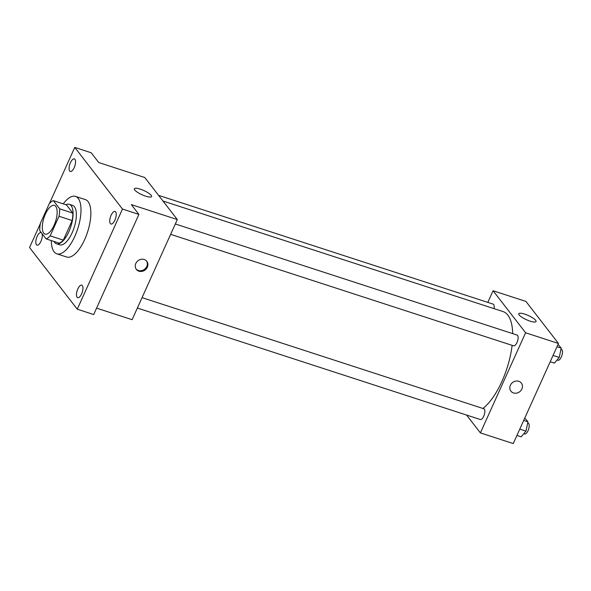 <?xml version="1.0" encoding="UTF-8"?>
<svg xmlns="http://www.w3.org/2000/svg" width="591" height="591" viewBox="0 0 591 591"><rect width="100%" height="100%" fill="white"/><g stroke="black" fill="none" stroke-linecap="round" stroke-linejoin="round"><path stroke-width="0.89" d="M54.062 225.363A15.093 6.073 108 0 1 45.056 234.117A15.093 6.073 108 0 1 43.948 217.88A15.093 6.073 108 0 1 54.394 205.402A15.093 6.073 108 0 1 54.062 225.363M59.691 208.852L53.323 200.63A20.271 8.156 108 0 0 49.267 203.659L40.424 223.243A20.271 8.156 108 0 0 39.767 230.667L46.128 238.89A20.271 8.156 108 0 0 50.183 235.853L59.026 216.269A20.271 8.156 108 0 0 59.691 208.852L72.833 213.122L66.473 204.9L53.323 200.63M50.183 235.853L63.326 240.131A20.271 8.156 108 0 1 59.27 243.16L46.128 238.89M63.326 240.131L72.168 220.546L59.026 216.269M72.833 213.122A20.271 8.156 108 0 1 72.168 220.546M53.98 241.446A20.759 8.355 -72 0 0 54.579 242.391A20.759 8.355 -72 0 0 56.455 243.773A20.759 8.355 -72 0 0 70.817 226.612A20.759 8.355 -72 0 0 69.287 204.294A20.759 8.355 -72 0 0 65.919 204.722M69.287 204.294L72.575 205.358A20.759 8.355 108 0 1 72.124 232.81A20.759 8.355 108 0 1 59.735 244.837L56.455 243.773M63.244 203.851A30.193 12.145 108 0 1 75.493 196.389A30.193 12.145 108 0 1 74.835 236.311A30.193 12.145 108 0 1 56.825 253.812A30.193 12.145 108 0 1 51.306 240.574M75.493 196.389L85.348 199.588A30.193 12.145 108 0 1 84.69 239.518A30.193 12.145 108 0 1 66.68 257.019L56.825 253.812M74.954 159.341A6.604 2.659 108 0 1 74.547 166.839A6.604 2.659 108 0 1 70.27 171.464A6.604 2.659 108 0 1 69.79 164.364A6.604 2.659 108 0 1 74.355 158.905A6.604 2.659 108 0 1 74.954 159.341M115.622 211.888A6.604 2.659 108 0 1 115.215 219.387A6.604 2.659 108 0 1 110.945 224.011A6.604 2.659 108 0 1 110.458 216.912A6.604 2.659 108 0 1 115.023 211.452A6.604 2.659 108 0 1 115.622 211.888M82.348 285.586A6.604 2.659 108 0 1 81.942 293.077A6.604 2.659 108 0 1 77.672 297.701A6.604 2.659 108 0 1 77.185 290.602A6.604 2.659 108 0 1 81.75 285.143A6.604 2.659 108 0 1 82.348 285.586M41.931 233.475A6.604 2.659 108 0 1 41.089 240.988A6.604 2.659 108 0 1 36.997 245.154A6.604 2.659 108 0 1 36.516 238.055A6.604 2.659 108 0 1 41.082 232.595A6.604 2.659 108 0 1 41.363 232.736M40.358 223.597L29.55 247.54L77.266 309.196L122.477 209.066L74.761 147.418L49.452 203.467M96.584 308.133L132.103 319.679L177.315 219.556L131.313 204.604L138.907 214.407L93.696 314.538L77.266 309.196M138.907 214.407L122.477 209.066M177.315 219.556L144.78 177.522L98.778 162.562L91.184 152.759L74.761 147.418M145.696 196.175A9.463 2.29 -155.7 0 1 134.349 188.765A9.463 2.29 -155.7 0 1 143.916 190.575A9.463 2.29 -155.7 0 1 151.599 196.559A9.463 2.29 -155.7 0 1 145.696 196.175M147.314 267.213A6.604 5.829 -37.7 0 1 142.106 271.35A6.604 5.829 -37.7 0 1 136.344 269.385A6.604 5.829 -37.7 0 1 137.999 260.734A6.604 5.829 -37.7 0 1 146.79 261.303A6.604 5.829 -37.7 0 1 147.314 267.213M146.502 260.963A6.604 5.829 -37.7 0 1 146.767 266.511A6.604 5.829 -37.7 0 1 136.085 269.023M512.109 345.351A52.835 21.261 108 0 1 501.914 381.439A52.835 21.261 108 0 1 482.913 408.462M162.961 201.014L503.067 311.575A52.835 21.261 108 0 1 512.707 333.634M170.636 234.339L513.594 345.831A5.659 2.275 -72 0 0 517.509 341.155A5.659 2.275 -72 0 0 517.095 335.06L175.328 223.959M142.054 297.65L483.822 408.758A5.659 2.275 108 0 1 483.697 416.241A5.659 2.275 108 0 1 480.32 419.521L137.363 308.037M158.595 195.362L493.145 304.121A5.659 2.275 108 0 1 493.98 308.62M466.587 415.059L480.394 432.9L525.606 332.777L493.071 290.742L487.811 302.393M493.071 290.742L525.924 301.425L558.465 343.46L513.254 443.582L480.394 432.9M558.465 343.46L525.606 332.777M530.127 321.149A9.463 2.29 -155.7 0 1 518.78 313.74A9.463 2.29 -155.7 0 1 528.354 315.55A9.463 2.29 -155.7 0 1 536.037 321.534A9.463 2.29 -155.7 0 1 530.127 321.149M521.365 383.071A6.604 5.829 -37.7 0 1 521.89 388.981A6.604 5.829 -37.7 0 1 516.682 393.118A6.604 5.829 -37.7 0 1 510.92 391.153A6.604 5.829 -37.7 0 1 512.574 382.503A6.604 5.829 -37.7 0 1 521.365 383.071A6.604 5.829 -37.7 0 1 521.89 388.981A6.604 5.829 -37.7 0 1 516.674 393.118A6.604 5.829 -37.7 0 1 510.92 391.153M550.199 361.751L554.432 363.125L559.234 357.437L561.214 348.106L558.059 344.361M559.234 357.437L553.058 355.435M561.214 348.106L556.981 346.732M560.955 349.325L561.45 349.48A5.659 2.275 108 0 1 561.324 356.971A5.659 2.275 108 0 1 557.948 360.251L557.091 359.971M516.933 435.441L521.159 436.823L525.96 431.135L527.94 421.804L524.786 418.051M525.96 431.135L519.784 429.125M527.94 421.804L523.707 420.423M527.682 423.016L528.177 423.178A5.659 2.275 108 0 1 528.051 430.662A5.659 2.275 108 0 1 524.675 433.942L523.818 433.661"/></g></svg>
